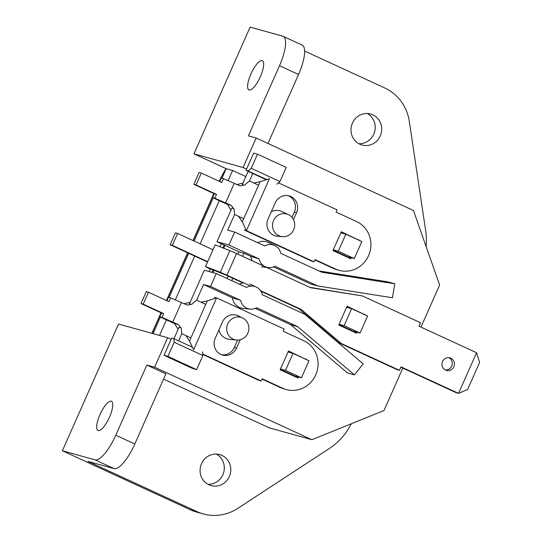 <?xml version="1.0" encoding="UTF-8"?>
<svg xmlns="http://www.w3.org/2000/svg" width="542" height="542" viewBox="0 0 542 542"><rect width="100%" height="100%" fill="white"/><g stroke="black" fill="none" stroke-linecap="round" stroke-linejoin="round"><path stroke-width="0.81" d="M359.841 144.213A16.084 15.312 105.6 0 0 362.036 145.019A16.084 15.312 105.6 0 0 380.728 134.809A16.084 15.312 105.6 0 0 372.862 114.843A16.084 15.312 105.6 0 0 370.667 114.037A16.084 15.312 105.6 0 0 351.975 124.254A16.084 15.312 105.6 0 0 359.841 144.213M208.927 484.785A16.084 15.312 105.6 0 0 211.116 485.591A16.084 15.312 105.6 0 0 229.808 475.375A16.084 15.312 105.6 0 0 221.942 455.409A16.084 15.312 105.6 0 0 219.747 454.603A16.084 15.312 105.6 0 0 201.055 464.819A16.084 15.312 105.6 0 0 208.927 484.785M351.338 423.749A63.021 59.999 -74.4 0 1 329.306 448.498L237.863 508.335A45.494 43.313 -74.4 0 1 203.23 513.924A45.494 43.313 -74.4 0 1 197.024 511.648L87.912 461.35L114.071 468.634A29.647 8.963 -65.3 0 0 134.802 443.993L165.893 373.838L146.848 365.057L115.758 435.212L134.802 443.993M304.645 51.05L384.766 87.98A45.494 43.313 -74.4 0 1 409.312 121.435L425.694 230.973A63.021 59.999 -74.4 0 1 426.134 246.617M163.548 379.122L269.238 427.841L311.887 439.718L154.592 367.212L167.668 337.713L118.542 324.035L62.377 450.768L95.019 459.853A29.647 8.963 -65.3 0 0 115.758 435.212M207.979 484.304A16.084 15.312 105.6 0 0 223.697 472.4A16.084 15.312 105.6 0 0 216.4 454.081M358.899 143.738A16.084 15.312 105.6 0 0 374.617 131.828A16.084 15.312 105.6 0 0 367.32 113.515M203.23 513.924L196.746 512.115A45.494 43.313 -74.4 0 1 190.533 509.839L62.377 450.768M153.061 333.642L160.391 317.09M169.111 297.416L188.67 253.283M194.097 241.034L213.216 197.891M221.935 178.216L226.163 168.677L193.961 153.833L250.119 27.1L282.761 36.192A29.647 8.963 -65.3 0 1 283.175 36.341A29.647 8.963 -65.3 0 1 279.503 65.697L298.547 74.478A29.647 8.963 -65.3 0 0 302.226 45.121L283.175 36.341M267.978 143.461L298.547 74.478M98.217 430.565A16.084 4.864 114.7 0 1 97.994 430.483A16.084 4.864 114.7 0 1 100.141 414.203A16.084 4.864 114.7 0 1 111.232 401.195A16.084 4.864 114.7 0 1 111.456 401.276A16.084 4.864 114.7 0 1 109.301 417.557A16.084 4.864 114.7 0 1 98.217 430.565M262.152 60.623A16.084 4.864 114.7 0 1 262.375 60.711A16.084 4.864 114.7 0 1 260.221 76.991A16.084 4.864 114.7 0 1 249.137 89.999A16.084 4.864 114.7 0 1 248.907 89.918A16.084 4.864 114.7 0 1 251.061 73.637A16.084 4.864 114.7 0 1 262.152 60.623M266.915 179.653L248.08 170.974L251.237 168.311L257.497 154.179L253.656 153.108L246.563 169.111L243.087 167.512L193.961 153.833M243.087 167.512L256.163 138.014L248.412 135.852L279.503 65.697M154.592 367.212L146.848 365.057M256.163 138.014L413.451 210.513L439.623 285.017L420.971 327.111M402.808 368.099L384.014 410.518L311.887 439.718M354.725 331.86L338.94 324.583M348.933 257.416L333.147 250.14M282.064 211.597A12.845 12.229 105.6 0 0 281.942 211.536A12.845 12.229 105.6 0 0 281.82 211.482A12.845 12.229 105.6 0 0 271.251 211.847M218.9 329.976A12.845 12.229 105.6 0 0 225.621 338.31A12.845 12.229 105.6 0 0 229.341 339.319L236.461 340.037A11.606 11.05 105.6 0 0 248.439 331.48A11.606 11.05 105.6 0 0 242.606 317.971A11.606 11.05 105.6 0 0 242.498 317.917A11.606 11.05 105.6 0 0 227.748 323.886A11.606 11.05 105.6 0 0 233.101 339.123A11.606 11.05 105.6 0 0 236.461 340.037M296.115 376.615L280.329 369.339M266.454 179.822L252.775 173.515L249.469 180.974L258.581 185.174M228.927 245.018L259.09 258.92A11.606 11.05 105.6 0 0 268.568 267.579A11.606 11.05 105.6 0 0 274.943 266.23L317.659 285.919L392.442 297.768L394.806 283.805L321.779 272.233L280.742 253.317A11.606 11.05 105.6 0 0 274.713 245.512A11.606 11.05 105.6 0 0 274.604 245.465A11.606 11.05 105.6 0 0 264.767 245.953L234.659 232.078L228.927 245.018L216.976 241.691L231.861 208.101L234.029 208.704L234.611 214.503L243.724 218.704M234.611 214.503L227.681 230.133L234.659 232.078M257.68 242.687A12.845 12.229 -74.4 0 1 268.127 242.389A12.845 12.229 -74.4 0 1 268.249 242.443A12.845 12.229 -74.4 0 1 268.371 242.504M394.806 283.805L387.828 281.86L319.008 270.959M273.581 266.874L310.681 283.974L317.659 285.919M252.301 260.817A12.845 12.229 -74.4 0 1 250.79 256.366L259.09 258.92M242.518 256.312L243.9 253.195L250.79 256.366M231.725 280.661L232.789 278.27M239.374 284.184A12.845 12.229 -74.4 0 1 243.053 282.999L224.761 274.564L210.018 268.771A7.459 0.346 -156.1 0 1 206.848 267.457L205.526 266.501L220.269 272.294L229.849 250.668A7.459 0.346 23.9 0 1 236.542 253.554L310.695 287.734L362.381 295.925L309.821 287.335M255.289 308.378L290.688 324.692L347.463 372.957L354.441 374.901L363.154 363.865L305.017 314.441L262.308 294.753A11.606 11.05 105.6 0 0 256.298 287.064A11.606 11.05 105.6 0 0 256.19 287.009A11.606 11.05 105.6 0 0 246.454 287.443L216.285 273.541L210.553 286.481L240.655 300.356A11.606 11.05 105.6 0 0 250.16 309.13A11.606 11.05 105.6 0 0 256.63 307.721L297.666 326.636L354.441 374.901M250.16 309.13L243.033 308.418A12.845 12.229 -74.4 0 1 232.362 297.809L240.655 300.356M205.757 304.374L196.644 300.173L203.575 284.536L232.362 297.809M173.982 338.703L179.036 327.3L181.211 327.903L181.787 333.703L190.899 337.903M181.787 333.703L178.623 340.843M202.525 351.86L202.884 355.491L196.624 369.63L192.776 368.56L164.043 355.315L167.891 356.385L174.158 342.253L173.792 338.615L171.706 338.032L164.043 355.315M167.668 337.713L171.136 339.312M278.906 235.756A11.606 11.05 105.6 0 0 282.267 236.671A11.606 11.05 105.6 0 0 294.245 228.121A11.606 11.05 105.6 0 0 288.412 214.612A11.606 11.05 105.6 0 0 288.297 214.557A11.606 11.05 105.6 0 0 273.554 220.526A11.606 11.05 105.6 0 0 278.906 235.756M290.688 324.692L297.666 326.636M203.575 284.536L210.553 286.481M216.285 273.541L204.334 270.214L189.449 303.805L191.624 304.408L196.644 300.173M216.976 241.691L238.927 251.806L237.877 254.171M249.469 180.974L244.442 185.208L242.274 184.605L248.134 171.374M227.091 278.52L228.148 276.129M243.9 253.195L238.927 251.806M228.087 180.764L232.647 170.479L226.163 168.677M159.544 335.451L166.441 319.882M175.269 299.963L194.72 256.075M200.147 243.819L219.266 200.682M232.647 170.479L245.838 176.563M224.144 244.998L222.85 247.918M213.081 269.977L212.024 272.355M221.38 243.724L220.011 246.8M210.242 268.859L209.056 271.528M192.634 347.3L173.792 338.615M276.813 184.212L279.963 181.556L286.23 167.417L257.497 154.179M252.775 173.515L245.993 170.391L248.08 170.974M246.563 169.111L245.993 170.391M279.963 181.556L251.237 168.311M202.884 355.491L174.158 342.253M196.624 369.63L167.891 356.385M224.957 245.37L223.677 248.243M213.907 270.302L212.891 272.592M295.952 376.256L301.454 377.788L308.994 360.762L293.019 353.398L288.012 352.002M301.454 377.788L285.471 370.423L280.465 369.027M293.019 353.398L285.471 370.423M348.777 257.064L354.272 258.588L361.819 241.563L345.837 234.198L340.83 232.803M354.272 258.588L338.296 251.224L333.289 249.828M345.837 234.198L338.296 251.224M354.57 331.501L360.064 333.032L367.605 316.006L351.629 308.642L346.623 307.246M360.064 333.032L344.082 325.667L339.075 324.272M351.629 308.642L344.082 325.667M238.683 216.38L242.335 221.841L246.407 230.621L314.035 261.8L315.017 259.584L335.518 269.028A26.009 24.763 -74.4 0 0 339.068 270.336A26.009 24.763 -74.4 0 0 369.298 253.812A26.009 24.763 -74.4 0 0 356.568 221.522L336.074 212.071L337.056 209.862L278.439 182.844M242.335 221.841L260.119 181.699L253.88 183.006M243.975 185.073L240.079 185.892L223.514 178.657L221.813 182.485L201.319 173.04L196.035 184.958L216.536 194.409L214.835 198.237L231.4 205.472L233.453 208.548M260.119 181.699L269.421 178.684L246.407 230.621L244.212 230.011L311.84 261.183L314.035 261.8M236.746 184.578L242.911 183.155M201.319 173.04L199.117 172.424L193.84 184.348L214.334 193.792L212.64 197.627L223.277 202.532A7.459 0.346 -156.1 0 0 227.41 204.361L230.946 210.154M223.514 178.657L221.319 178.047L219.767 181.543M234.151 183.562L225.472 203.142M351.257 257.748L350.796 258.798L332.957 250.573L341.297 231.759L359.007 240.269M278.392 236.285A12.303 11.714 -74.4 0 1 275.383 235.878A12.303 11.714 -74.4 0 1 268.033 219.11L275.241 202.85A12.303 11.714 -74.4 0 1 289.191 195.906A12.303 11.714 -74.4 0 1 296.542 212.667L293.466 219.612M288.08 195.655A12.303 11.714 -74.4 0 1 294.347 212.058L291.989 217.369M341.148 232.091L345.525 234.11M349.041 257.179L348.743 257.85M314.868 259.916L333.316 268.419A26.009 24.763 105.6 0 0 336.867 269.72L339.068 270.336M357.246 239.456L359.129 239.977M227.41 204.361L231.4 205.472M212.64 197.627L214.835 198.237M214.334 193.792L216.536 194.409M196.035 184.958L193.84 184.348M202.742 354.041L261.217 380.992L262.199 378.783L282.694 388.228A26.009 24.763 -74.4 0 0 286.244 389.535A26.009 24.763 -74.4 0 0 316.474 373.011A26.009 24.763 -74.4 0 0 303.75 340.722L283.249 331.27L284.232 329.062L216.604 297.883L214.402 297.273M207.295 300.898L216.604 297.883L193.589 349.82L189.51 341.04L207.295 300.898L201.055 302.206M191.15 304.272L187.254 305.085L170.689 297.856L168.996 301.684L148.494 292.24L143.217 304.157L163.711 313.608L162.017 317.436L178.575 324.672L180.628 327.747M183.921 303.777L190.093 302.355M148.494 292.24L146.299 291.623L141.015 303.547L161.516 312.991L159.815 316.826L170.452 321.731A7.459 0.346 -156.1 0 0 174.585 323.56L178.128 329.353M170.689 297.856L168.494 297.24L166.943 300.742M181.333 302.761L172.654 322.341M189.51 341.04L185.865 335.579M298.432 376.947L297.971 377.998L280.133 369.773L288.473 350.959L306.183 359.461M240.235 339.732L236.515 348.127A12.303 11.714 -74.4 0 1 222.566 355.071A12.303 11.714 -74.4 0 1 215.208 338.31L222.416 322.043A12.303 11.714 -74.4 0 1 236.373 315.098A12.303 11.714 -74.4 0 1 239.354 316.426M237.613 340.085L234.32 347.517A12.303 11.714 -74.4 0 1 221.482 354.712M288.324 351.291L292.707 353.309M296.217 376.378L295.918 377.049M262.05 379.115L280.499 387.618A26.009 24.763 105.6 0 0 284.049 388.919L286.244 389.535M202.783 354.461L259.015 380.382L261.217 380.992M304.421 358.655L306.311 359.177M174.585 323.56L178.575 324.672M159.815 316.826L162.017 317.436M161.516 312.991L163.711 313.608M143.217 304.157L141.015 303.547M260.512 290.647L301.108 309.36L341.291 343.52L399.474 370.335L401.012 366.866L458.552 393.39L467.644 389.447L479.623 362.415L476.567 352.734L419.027 326.209L420.565 322.741L362.381 295.925M357.043 332.192L356.582 333.235L338.75 325.017L347.083 306.203L364.793 314.706M453.844 366.738A6.524 6.213 -74.4 0 1 446.445 370.423A6.524 6.213 -74.4 0 1 442.543 361.534A6.524 6.213 -74.4 0 1 449.941 357.849A6.524 6.213 -74.4 0 1 453.844 366.738M220.269 272.294A7.459 0.346 -156.1 0 1 226.956 275.18L250.655 286.101M476.567 352.734L458.552 393.39L456.357 392.781L400.863 367.198M448.817 357.652A6.524 6.213 -74.4 0 1 445.375 370.01M346.941 306.535L351.318 308.554M354.827 331.623L354.529 332.293M260.892 291.223L298.913 308.75L339.089 342.903L397.279 369.725L399.474 370.335M363.032 313.899L364.922 314.421M341.291 343.52L339.089 342.903M298.913 308.75L301.108 309.36M205.526 266.501L215.106 244.876L229.849 250.668M212.959 249.727L177.627 233.439L175.425 232.83L170.141 244.747L205.479 261.034A7.459 0.346 -156.1 0 0 207.539 261.962M177.627 233.439L172.342 245.357L170.141 244.747M207.674 261.644L172.342 245.357M95.019 459.853L114.071 468.634M197.024 511.648L190.533 509.839M152.112 333.384A55.846 53.163 -74.4 0 1 153.02 331.23L161.17 312.836M151.95 333.337L152.844 331.209L154.009 331.508M166.597 300.58L187.749 252.863M193.176 240.607L213.988 193.636M219.422 181.38L221.007 177.803A55.846 53.163 -74.4 0 1 226.095 168.643M219.273 181.313L220.838 177.783L221.996 178.081M294.347 212.058L296.542 212.667M333.316 268.419L335.518 269.028M234.32 347.517L236.515 348.127M280.499 387.618L282.694 388.228M226.956 275.18L236.542 253.554M152.844 331.209L161.021 312.768M166.448 300.512L187.593 252.789M193.027 240.54L213.839 193.569M220.838 177.783L225.953 168.582M288.412 214.612L281.942 211.536M282.267 236.671L276.163 236.061M242.606 317.971L236.915 315.268M256.298 287.064L249.835 283.994M268.568 267.579L261.447 266.867M274.713 245.512L268.249 242.443"/></g></svg>
